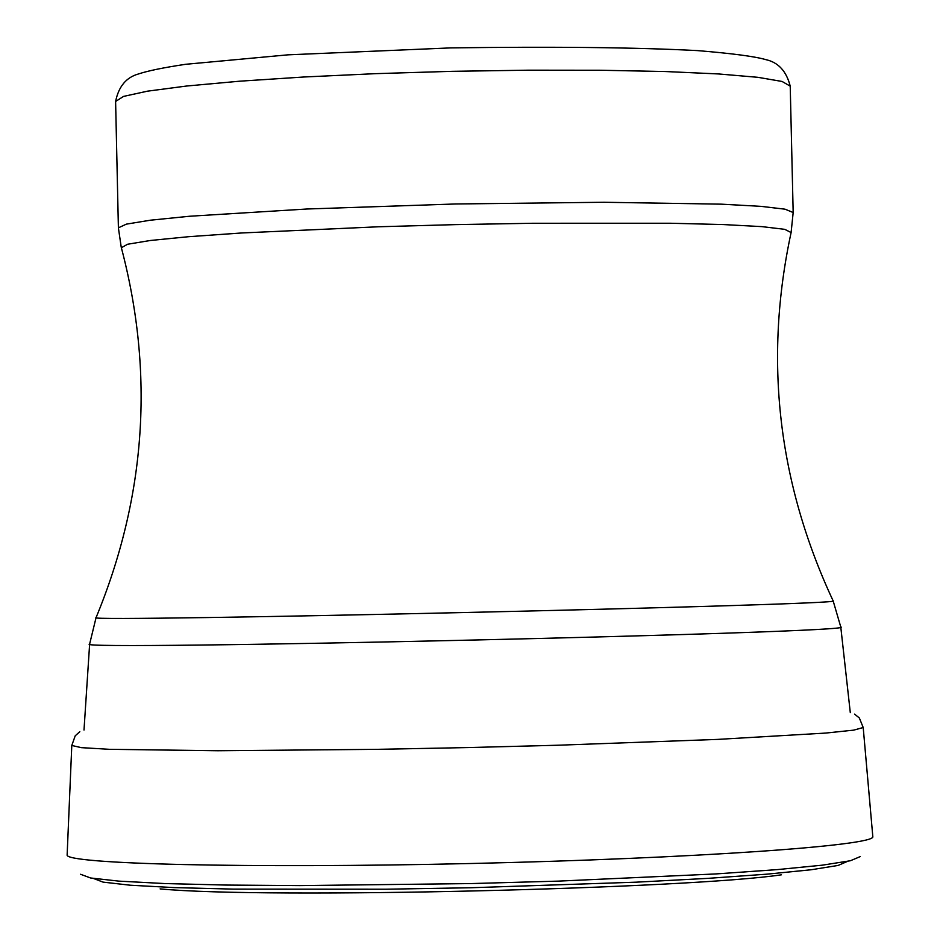 <?xml version="1.0" encoding="UTF-8"?>
<svg xmlns="http://www.w3.org/2000/svg" width="940" height="940" viewBox="0 0 940 940"><rect width="100%" height="100%" fill="white"/><g stroke="black" fill="none" stroke-linecap="round" stroke-linejoin="round"><path stroke-width="1.41" d="M833.075 600.754L833.169 600.942C849.266 604.866 80.147 622.315 96.056 617.662L89.641 644.018L84.001 730.051M790.223 86.151C786.463 71.299 778.414 62.475 766.088 59.702C755.114 56.471 732.213 53.439 697.374 50.596C636.239 47.4 553.966 46.495 450.565 47.905L287.981 54.837L185.497 64.308C163.537 67.609 147.827 70.829 138.392 73.99C126.23 77.374 118.64 86.527 115.608 101.461L123.54 96.409L147.498 91.168L186.755 86.01L239.724 81.192L303.914 76.998L376.082 73.637L452.399 71.323L528.75 70.183L600.989 70.253L665.309 71.534L718.442 73.943L757.899 77.315L782.068 81.463L790.223 86.151L793.172 212.522L791.104 232.544C763.774 359.491 777.803 482.291 833.169 600.942L840.771 626.968C866.222 632.691 64.472 650.891 89.641 644.018M793.172 212.522L785.053 209.185L760.907 206.354L721.462 204.168L604.032 202.264L455.418 203.98L306.875 209.009L189.645 216.247L150.341 220.207L126.36 224.143L118.393 227.833L121.237 247.279M791.104 232.544L784.747 229.337L761.905 226.622L723.224 224.554L670.349 223.25L532.992 223.262L455.877 224.613L378.785 226.763L241.58 232.979L188.811 236.68L150.271 240.499L127.57 244.247L121.366 247.737C154.43 373.321 145.982 496.637 96.056 617.662M93.483 878.465L103.071 882.12L130.319 885.221L174.441 887.607L233.708 889.123L385.87 889.216L470.928 887.748L636.392 882.167L707.973 878.36L767.111 874.153L811.079 869.77L838.151 865.434L847.563 861.346M80.558 874.27L90.604 877.984L118.828 881.121L164.465 883.541L225.718 885.057L299.778 885.598L470.834 883.577L558.701 881.109L715.775 873.942L776.898 869.641L822.371 865.164L850.43 860.735L860.288 856.575M863.202 727.513L853.767 730.121L825.673 733.071L717.549 739.404L557.432 745.244L467.756 747.57L378.056 749.321L217.833 750.743L109.545 749.321L81.345 747.652L71.793 745.467L67.139 854.895C64.108 864.107 248.724 868.607 470.376 863.519C692.04 858.549 876.268 845.671 872.814 836.612L863.202 727.513L859.348 717.995L854.577 714.118M840.771 626.968L850.3 712.661M115.608 101.461L118.393 227.833M160.129 888.899C267.418 899.192 690.877 888.535 781.469 874.799M71.793 745.467L75.224 735.797L79.806 731.696"/></g></svg>
